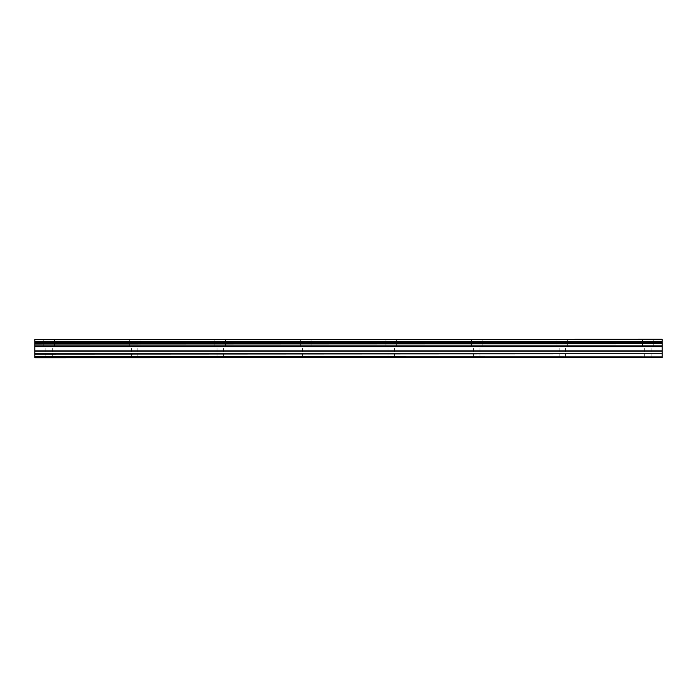 <?xml version="1.0" encoding="UTF-8"?>
<svg xmlns="http://www.w3.org/2000/svg" width="697" height="697" viewBox="0 0 697 697"><rect width="100%" height="100%" fill="white"/><g stroke="black" fill="none" stroke-linecap="round" stroke-linejoin="round"><path stroke-width="0.52" stroke-dasharray="3.48 2.61" d="M49.104 346.792L54.453 346.792L49.104 346.792M49.104 357.77L52.319 357.77L49.104 357.77M647.896 346.792L642.547 346.792L647.896 346.792M647.896 357.77L644.681 357.77L647.896 357.77M562.348 346.792L567.698 346.792L562.348 346.792M562.348 357.77L565.563 357.77L562.348 357.77M476.809 346.792L482.158 346.792L476.809 346.792M476.809 357.77L480.015 357.77L476.809 357.77M391.27 346.792L396.619 346.792L391.27 346.792M391.27 357.77L394.476 357.77L391.27 357.77M305.73 346.792L300.381 346.792L305.73 346.792M305.73 357.77L302.524 357.77L305.73 357.77M220.191 346.792L214.842 346.792L220.191 346.792M220.191 357.77L223.397 357.77L220.191 357.77M134.652 346.792L129.302 346.792L134.652 346.792M134.652 357.77L131.437 357.77L134.652 357.77M49.104 339.23L54.453 339.23L49.104 339.23M647.896 339.23L642.547 339.23L647.896 339.23M562.348 339.23L567.698 339.23L562.348 339.23M476.809 339.23L482.158 339.23L476.809 339.23M391.27 339.23L396.619 339.23L391.27 339.23M305.73 339.23L300.381 339.23L305.73 339.23M220.191 339.23L214.842 339.23L220.191 339.23M134.652 339.23L129.302 339.23L134.652 339.23M34.85 339.657L662.15 339.413L34.85 339.657L34.85 341.425L662.15 341.669L34.85 341.425M662.15 357.77L34.85 357.631L662.15 357.77M662.15 339.413L34.85 339.413M34.85 341.669L34.85 343.787L662.15 343.787L34.85 343.787M662.15 357.631L662.15 356.899L34.85 356.899L34.85 353.788L662.15 353.788L662.15 346.165L34.85 346.165L34.85 344.03M34.85 346.165L34.85 353.788M34.85 356.899L34.85 357.631M34.85 356.751L662.15 356.899M662.15 356.751L662.15 354.093L34.85 354.093M34.85 345.895L662.15 346.165M662.15 345.895L662.15 344.03M662.15 343.787L662.15 341.669M662.15 341.425L662.15 339.657M34.85 342.384L662.15 342.384M662.15 343.063L34.85 343.063M662.15 346.653L34.85 346.653M34.85 350.887L662.15 350.887M662.15 351.192L34.85 351.192M662.15 346.348L34.85 346.348M45.897 357.77L45.897 346.792M644.681 357.77L644.681 346.792M559.142 357.77L559.142 346.792M473.603 357.77L473.603 346.792M388.063 357.77L388.063 346.792M302.524 357.77L302.524 346.792M216.985 357.77L216.985 346.792M131.437 357.77L131.437 346.792M43.763 346.792L43.763 339.23M642.547 346.792L642.547 339.23M557.008 346.792L557.008 339.23M471.468 346.792L471.468 339.23M385.92 346.792L385.92 339.23M300.381 346.792L300.381 339.23M214.842 346.792L214.842 339.23M129.302 346.792L129.302 339.23M52.319 357.77L52.319 346.792M651.103 357.77L651.103 346.792M565.563 357.77L565.563 346.792M480.015 357.77L480.015 346.792M394.476 357.77L394.476 346.792M308.937 357.77L308.937 346.792M223.397 357.77L223.397 346.792M137.858 357.77L137.858 346.792M54.453 346.792L54.453 339.23M653.237 346.792L653.237 339.23M567.698 346.792L567.698 339.23M482.158 346.792L482.158 339.23M396.619 346.792L396.619 339.23M311.08 346.792L311.08 339.23M225.532 346.792L225.532 339.23M139.992 346.792L139.992 339.23"/><path stroke-width="1.05" d="M34.85 357.77L662.15 357.631L34.85 357.77M34.85 343.787L34.85 341.669L662.15 341.669L662.15 343.787L34.85 343.787L34.85 356.899L662.15 356.899L34.85 356.751M34.85 339.413L662.15 339.23L34.85 339.413L34.85 341.669M34.85 357.631L34.85 356.899M34.85 346.165L662.15 346.165L662.15 353.788L34.85 353.788M34.85 354.093L662.15 353.788M662.15 354.093L662.15 356.751M662.15 356.899L662.15 357.631M34.85 339.657L662.15 339.413M662.15 339.657L662.15 341.425L34.85 341.425M34.85 344.03L662.15 343.787M662.15 344.03L662.15 345.895L34.85 345.895M34.85 343.063L662.15 343.063M662.15 342.384L34.85 342.384M34.85 351.192L662.15 351.192M662.15 350.887L34.85 350.887M34.85 346.653L662.15 346.653M34.85 346.348L662.15 346.348"/></g></svg>
